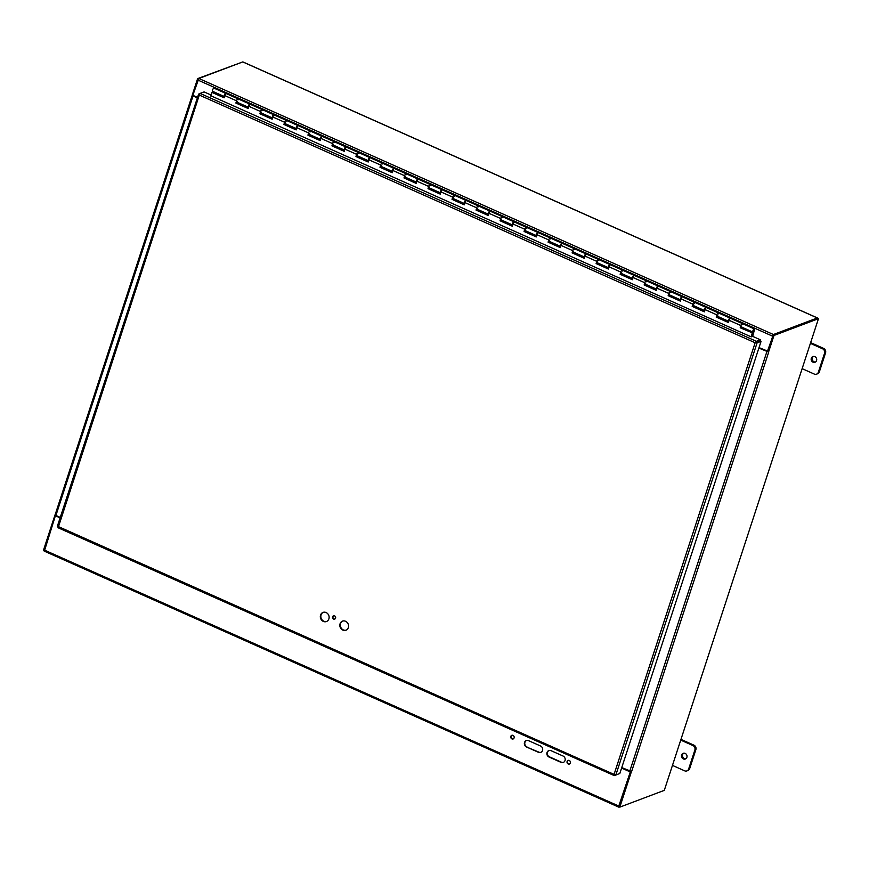 <?xml version="1.0" encoding="UTF-8"?>
<svg xmlns="http://www.w3.org/2000/svg" width="869" height="869" viewBox="0 0 869 869"><rect width="100%" height="100%" fill="white"/><g stroke="black" fill="none" stroke-linecap="round" stroke-linejoin="round"><path stroke-width="1.3" d="M526.484 746.971A3.476 3.128 69.3 0 1 526.288 740.562A3.476 3.128 69.3 0 1 528.548 740.649L540.561 746.004A3.476 3.128 69.3 0 1 540.746 752.413A3.476 3.128 69.3 0 1 538.487 752.326L526.484 746.971L538.91 752.163A3.476 3.128 -110.7 0 0 540.952 752.326M526.505 740.486A3.476 3.128 -110.7 0 0 526.896 746.819M549.023 750.523A3.476 3.128 -110.7 0 0 549.414 756.845L561.428 762.2A3.476 3.128 -110.7 0 0 563.47 762.352M561.005 762.352L549.002 757.008A3.476 3.128 69.3 0 1 548.806 750.588A3.476 3.128 69.3 0 1 551.065 750.686L563.069 756.03A3.476 3.128 69.3 0 1 563.264 762.439A3.476 3.128 69.3 0 1 561.005 762.352L561.428 762.2M512.037 735.228A1.955 1.76 -110.7 0 0 513.405 738.856M511.928 738.9A1.955 1.76 69.3 0 1 511.819 735.293A1.955 1.76 69.3 0 1 513.199 738.943A1.955 1.76 69.3 0 1 511.928 738.9M568.315 760.31A1.955 1.76 -110.7 0 0 569.684 763.938M568.217 763.981A1.955 1.76 69.3 0 1 568.109 760.375A1.955 1.76 69.3 0 1 569.477 764.025A1.955 1.76 69.3 0 1 568.217 763.981M60.211 517.566L55.388 515.762L60.113 517.859M55.388 515.762L44.362 551.098M619.423 806.964L618.793 807.149L618.793 806.041L630.394 771.65L619.206 806.215M621.596 768.066L629.982 771.802M621.693 767.761L630.394 771.65M773.117 335.467L767.827 351.185L759.017 347.611M767.403 351.348L773.421 334.522L817.338 317.967L243.016 62.047M242.755 61.927L198.838 78.482L192.82 95.308L197.535 97.404M810.397 343.364L822.563 348.784A3.476 3.128 69.3 0 1 824.54 353.281L818.337 372.247A3.476 3.128 69.3 0 1 816.556 374.159L817.577 373.779A3.476 3.128 -110.7 0 0 819.348 371.867L825.55 352.901A3.476 3.128 -110.7 0 0 823.584 348.393L810.636 342.625M813.384 356.442A3.041 2.737 -110.7 0 0 815.491 362.015M816.556 374.159A3.476 3.128 69.3 0 1 814.296 374.072L802.13 368.652M814.84 356.648A3.041 2.737 69.3 0 1 815.003 362.264A3.041 2.737 69.3 0 1 812.852 356.572A3.041 2.737 69.3 0 1 814.84 356.648M680.72 740.106L692.886 745.526A3.476 3.128 69.3 0 1 694.863 750.023L688.661 768.989A3.476 3.128 69.3 0 1 686.879 770.912L687.9 770.521A3.476 3.128 -110.7 0 0 689.671 768.609L695.873 749.643A3.476 3.128 -110.7 0 0 693.907 745.146L680.959 739.378M683.707 753.184A3.041 2.737 -110.7 0 0 685.815 758.767M686.879 770.912A3.476 3.128 69.3 0 1 684.62 770.814L672.454 765.393M685.163 753.401A3.041 2.737 69.3 0 1 685.326 759.017A3.041 2.737 69.3 0 1 683.175 753.314A3.041 2.737 69.3 0 1 685.163 753.401M752.337 333.761L753.119 334.109L752.348 333.718M752.684 336.379L754.422 329.872A1.738 0.565 114 0 0 754.325 328.906A1.738 0.565 114 0 0 753.108 330.263A1.738 0.565 114 0 0 752.912 332.088A1.738 0.565 114 0 0 753.608 331.621L753.13 334.065M741.518 327.005L740.779 326.885M717.501 316.305L716.762 316.186M693.484 305.606L692.745 305.486M669.467 294.906L668.728 294.776M645.45 284.196L644.711 284.076M621.433 273.496L620.694 273.377M597.427 262.796L596.688 262.677M573.41 252.097L572.671 251.977M549.393 241.397L548.654 241.278M525.376 230.687L524.637 230.567M501.359 219.987L500.62 219.868M477.342 209.288L476.603 209.168M453.336 198.588L452.586 198.469M429.319 187.889L428.58 187.769M405.302 177.189L404.563 177.07M381.285 166.479L380.546 166.359M357.268 155.779L356.529 155.66M333.251 145.08L332.512 144.96M309.234 134.38L308.495 134.26M285.228 123.68L284.489 123.561M261.211 112.981L260.472 112.861M237.194 102.27L236.455 102.151M213.177 91.571L212.97 92.483M536.684 235.673A1.738 0.565 -66 0 1 536.531 235.662A1.738 0.565 -66 0 1 536.727 233.848A1.738 0.565 -66 0 1 537.944 232.49L526.179 227.243A1.738 0.565 114 0 0 524.963 228.601A1.738 0.565 114 0 0 524.767 230.415A1.738 0.565 -66 0 1 524.757 230.415L524.072 231.469L524.724 229.231A1.738 0.565 -66 0 1 526.179 227.243A1.738 0.565 -66 0 1 526.266 228.243M524.67 230.448L525.365 230.752M512.677 224.973A1.738 0.565 -66 0 1 512.514 224.962A1.738 0.565 -66 0 1 512.71 223.148A1.738 0.565 -66 0 1 513.927 221.791A1.738 0.565 -66 0 1 514.09 222.084M513.612 222.605L512.906 224.18M500.685 219.672L500.685 219.672A1.738 0.565 -66 0 1 500.685 219.661L500.055 220.769L500.707 218.532A1.738 0.565 -66 0 1 502.163 216.544A1.738 0.565 114 0 0 500.946 217.902A1.738 0.565 114 0 0 500.75 219.716A1.738 0.565 -66 0 1 500.74 219.716L500.75 219.716A1.738 0.565 -66 0 0 501.543 219.118M500.653 219.748L501.348 220.053M488.66 214.263A1.738 0.565 -66 0 1 488.497 214.263A1.738 0.565 -66 0 1 488.693 212.449A1.738 0.565 -66 0 1 489.92 211.091A1.738 0.565 -66 0 1 490.073 211.384M489.475 211.884L488.889 213.481M489.92 211.091L478.146 205.844A1.738 0.565 114 0 0 476.929 207.202A1.738 0.565 114 0 0 476.733 209.016A1.738 0.565 -66 0 1 476.723 209.016L476.657 208.984A1.738 0.565 -66 0 1 476.668 208.962L476.038 210.07L476.69 207.832A1.738 0.565 -66 0 1 478.146 205.844A1.738 0.565 -66 0 1 478.243 206.833M476.647 209.049L477.331 209.353M464.643 203.563A1.738 0.565 -66 0 1 464.491 203.563A1.738 0.565 -66 0 1 464.676 201.749A1.738 0.565 -66 0 1 465.903 200.391A1.738 0.565 -66 0 1 466.056 200.674M465.458 201.184L464.785 202.705M452.651 198.262L452.032 199.37L452.684 197.133A1.738 0.565 -66 0 1 454.129 195.145A1.738 0.565 114 0 0 452.912 196.503A1.738 0.565 114 0 0 452.716 198.317L452.716 198.317A1.738 0.565 -66 0 0 453.52 197.719M452.63 198.349L453.314 198.653M440.626 192.864A1.738 0.565 -66 0 1 440.474 192.853A1.738 0.565 -66 0 1 440.67 191.039A1.738 0.565 -66 0 1 441.887 189.681A1.738 0.565 -66 0 1 442.039 189.974M441.561 190.496L440.768 192.006M428.634 187.563L428.015 188.66L428.667 186.433A1.738 0.565 -66 0 1 430.122 184.445A1.738 0.565 114 0 0 428.895 185.803A1.738 0.565 114 0 0 428.699 187.617A1.738 0.565 -66 0 1 428.699 187.606L428.699 187.617A1.738 0.565 -66 0 0 429.503 187.02M428.613 187.639L429.297 187.954M416.609 182.164A1.738 0.565 -66 0 1 416.457 182.153A1.738 0.565 -66 0 1 416.653 180.339A1.738 0.565 -66 0 1 417.87 178.981A1.738 0.565 -66 0 1 418.032 179.275M417.544 179.796L416.751 181.295M404.617 176.863L404.628 176.863A1.738 0.565 -66 0 1 404.617 176.863L403.998 177.96L404.65 175.734A1.738 0.565 -66 0 1 406.105 173.735A1.738 0.565 114 0 0 404.878 175.093A1.738 0.565 114 0 0 404.693 176.918A1.738 0.565 -66 0 1 404.682 176.907L404.693 176.918A1.738 0.565 -66 0 0 405.486 176.32M404.596 176.939L405.28 177.243M392.592 171.465A1.738 0.565 -66 0 1 392.44 171.454A1.738 0.565 -66 0 1 392.636 169.64A1.738 0.565 -66 0 1 393.853 168.282A1.738 0.565 -66 0 1 394.015 168.575M393.538 169.097L392.734 170.596M380.6 166.164L380.611 166.164A1.738 0.565 -66 0 1 380.6 166.164L379.981 167.261L380.633 165.023A1.738 0.565 -66 0 1 382.088 163.035A1.738 0.565 114 0 0 380.872 164.393A1.738 0.565 114 0 0 380.676 166.207A1.738 0.565 -66 0 1 380.665 166.207L380.676 166.207A1.738 0.565 -66 0 0 381.469 165.621M380.579 166.24L381.274 166.544M368.586 160.754A1.738 0.565 -66 0 1 368.423 160.754A1.738 0.565 -66 0 1 368.619 158.94A1.738 0.565 -66 0 1 369.836 157.582A1.738 0.565 -66 0 1 369.998 157.876M369.521 158.397L368.717 159.896M356.594 155.464L356.594 155.464A1.738 0.565 -66 0 1 356.594 155.453L355.964 156.561L356.616 154.324A1.738 0.565 -66 0 1 358.071 152.336A1.738 0.565 114 0 0 356.855 153.694A1.738 0.565 114 0 0 356.659 155.508A1.738 0.565 -66 0 1 356.648 155.508L356.659 155.508A1.738 0.565 -66 0 0 357.452 154.91M356.562 155.54L357.257 155.844M344.569 150.055A1.738 0.565 -66 0 1 344.406 150.055A1.738 0.565 -66 0 1 344.602 148.241A1.738 0.565 -66 0 1 345.829 146.883A1.738 0.565 -66 0 1 345.981 147.165M345.504 147.697L344.797 149.262M332.577 144.754L332.577 144.765A1.738 0.565 -66 0 1 332.577 144.754L331.947 145.862L332.599 143.624A1.738 0.565 -66 0 1 334.054 141.636A1.738 0.565 114 0 0 332.838 142.994A1.738 0.565 114 0 0 332.642 144.808A1.738 0.565 -66 0 1 332.631 144.808L332.642 144.808A1.738 0.565 -66 0 0 333.446 144.211M332.555 144.841L333.24 145.145M320.552 139.355A1.738 0.565 -66 0 1 320.4 139.355A1.738 0.565 -66 0 1 320.585 137.53A1.738 0.565 -66 0 1 321.812 136.183A1.738 0.565 -66 0 1 321.964 136.466M321.487 136.998L320.694 138.497M308.56 134.054L307.93 135.162L308.593 132.924A1.738 0.565 -66 0 1 310.037 130.937A1.738 0.565 114 0 0 308.821 132.294A1.738 0.565 114 0 0 308.625 134.108A1.738 0.565 -66 0 1 308.614 134.098L308.625 134.108A1.738 0.565 -66 0 0 309.429 133.511M308.538 134.141L309.223 134.445M296.535 128.655A1.738 0.565 -66 0 1 296.383 128.645A1.738 0.565 -66 0 1 296.579 126.831A1.738 0.565 -66 0 1 297.795 125.473A1.738 0.565 -66 0 1 297.948 125.766M297.47 126.287L296.677 127.797M284.543 123.355L283.924 124.452L284.576 122.225A1.738 0.565 -66 0 1 286.031 120.237A1.738 0.565 114 0 0 284.804 121.595A1.738 0.565 114 0 0 284.608 123.409A1.738 0.565 -66 0 1 284.608 123.398L284.608 123.409A1.738 0.565 -66 0 0 285.412 122.811M284.521 123.431L285.206 123.746M272.518 117.956A1.738 0.565 -66 0 1 272.366 117.945A1.738 0.565 -66 0 1 272.562 116.131A1.738 0.565 -66 0 1 273.778 114.773A1.738 0.565 -66 0 1 273.941 115.066M273.453 115.588L272.66 117.087M273.778 114.773L262.014 109.527A1.738 0.565 114 0 0 260.787 110.884A1.738 0.565 114 0 0 260.602 112.709A1.738 0.565 -66 0 1 260.591 112.698L259.907 113.752L260.559 111.525A1.738 0.565 -66 0 1 262.014 109.527A1.738 0.565 -66 0 1 262.101 110.526M753.119 334.109L752.358 336.433M225.744 93.374L213.98 88.127A1.738 0.565 114 0 0 212.764 89.485A1.738 0.565 114 0 0 212.568 91.299L224.332 96.546A1.738 0.565 -66 0 1 224.528 94.732A1.738 0.565 -66 0 1 225.744 93.374A1.738 0.565 -66 0 1 225.907 93.667M754.325 328.906L742.322 323.561A1.738 0.565 114 0 0 741.094 324.919A1.738 0.565 114 0 0 740.899 326.733L740.214 327.787L740.866 325.549A1.738 0.565 -66 0 1 742.322 323.561A1.738 0.565 -66 0 1 742.408 324.55M740.812 326.766L741.496 327.07M728.809 321.28A1.738 0.565 -66 0 1 728.656 321.28A1.738 0.565 -66 0 1 728.852 319.455A1.738 0.565 -66 0 1 730.069 318.097A1.738 0.565 -66 0 1 730.232 318.391M729.634 318.89L729.037 320.487M730.069 318.097L718.305 312.862A1.738 0.565 114 0 0 717.077 314.22A1.738 0.565 114 0 0 716.892 316.034A1.738 0.565 -66 0 1 716.882 316.023L716.197 317.076L716.849 314.85A1.738 0.565 -66 0 1 718.305 312.862A1.738 0.565 -66 0 1 718.391 313.85M716.795 316.055L717.479 316.37M704.792 310.581A1.738 0.565 -66 0 1 704.64 310.57A1.738 0.565 -66 0 1 704.835 308.756A1.738 0.565 -66 0 1 706.052 307.398A1.738 0.565 -66 0 1 706.215 307.691M705.617 308.191L705.031 309.788M706.052 307.398L694.288 302.162A1.738 0.565 114 0 0 693.06 303.52A1.738 0.565 114 0 0 692.875 305.334A1.738 0.565 -66 0 1 692.865 305.323L692.18 306.377L692.832 304.15A1.738 0.565 -66 0 1 694.288 302.162A1.738 0.565 -66 0 1 694.374 303.151M692.778 305.356L693.473 305.671M680.775 299.881A1.738 0.565 -66 0 1 680.623 299.87A1.738 0.565 -66 0 1 680.818 298.056A1.738 0.565 -66 0 1 682.035 296.698A1.738 0.565 -66 0 1 682.198 296.992M681.72 297.513L681.014 299.088M682.035 296.698L670.271 291.452A1.738 0.565 114 0 0 669.054 292.81A1.738 0.565 114 0 0 668.858 294.624A1.738 0.565 -66 0 1 668.848 294.624L668.163 295.677L668.815 293.44A1.738 0.565 -66 0 1 670.271 291.452A1.738 0.565 -66 0 1 670.357 292.451M668.761 294.656L669.456 294.96M656.768 289.181A1.738 0.565 -66 0 1 656.606 289.171A1.738 0.565 -66 0 1 656.801 287.357A1.738 0.565 -66 0 1 658.018 285.999A1.738 0.565 -66 0 1 658.181 286.292M657.703 286.813L656.997 288.389M644.776 283.881L644.146 284.978L644.798 282.74A1.738 0.565 -66 0 1 646.254 280.752A1.738 0.565 114 0 0 645.037 282.11A1.738 0.565 114 0 0 644.841 283.924A1.738 0.565 -66 0 1 644.831 283.924L644.841 283.924A1.738 0.565 -66 0 0 645.645 283.337M644.755 283.957L645.439 284.261M632.751 278.471A1.738 0.565 -66 0 1 632.589 278.471A1.738 0.565 -66 0 1 632.784 276.657A1.738 0.565 -66 0 1 634.012 275.299A1.738 0.565 -66 0 1 634.164 275.592M633.566 276.092L632.98 277.689M634.012 275.299L622.237 270.053A1.738 0.565 114 0 0 621.02 271.41A1.738 0.565 114 0 0 620.824 273.224A1.738 0.565 -66 0 1 620.814 273.224L620.129 274.278L620.781 272.04A1.738 0.565 -66 0 1 622.237 270.053A1.738 0.565 -66 0 1 622.334 271.041M620.738 273.257L621.422 273.561M608.734 267.771A1.738 0.565 -66 0 1 608.582 267.771A1.738 0.565 -66 0 1 608.767 265.957A1.738 0.565 -66 0 1 609.995 264.6A1.738 0.565 -66 0 1 610.147 264.882M609.549 265.393L608.963 266.979M609.995 264.6L598.23 259.353A1.738 0.565 114 0 0 597.003 260.711A1.738 0.565 114 0 0 596.807 262.525L596.123 263.579L596.775 261.341A1.738 0.565 -66 0 1 598.23 259.353A1.738 0.565 -66 0 1 598.317 260.342M596.721 262.557L597.405 262.862M584.718 257.072A1.738 0.565 -66 0 1 584.565 257.072A1.738 0.565 -66 0 1 584.761 255.247A1.738 0.565 -66 0 1 585.978 253.889A1.738 0.565 -66 0 1 586.14 254.182M585.543 254.682L584.946 256.279M585.978 253.889L574.213 248.653A1.738 0.565 114 0 0 572.986 250.011A1.738 0.565 114 0 0 572.801 251.825A1.738 0.565 -66 0 1 572.79 251.814L572.106 252.868L572.758 250.641A1.738 0.565 -66 0 1 574.213 248.653A1.738 0.565 -66 0 1 574.3 249.642M572.704 251.847L573.388 252.162M560.701 246.372A1.738 0.565 -66 0 1 560.548 246.362A1.738 0.565 -66 0 1 560.744 244.547A1.738 0.565 -66 0 1 561.961 243.19A1.738 0.565 -66 0 1 562.124 243.483M561.526 243.983L560.939 245.579M561.961 243.19L550.196 237.954A1.738 0.565 114 0 0 548.969 239.301A1.738 0.565 114 0 0 548.784 241.126A1.738 0.565 -66 0 1 548.774 241.115L548.089 242.169L548.741 239.942A1.738 0.565 -66 0 1 550.196 237.954A1.738 0.565 -66 0 1 550.283 238.942M548.687 241.147L549.382 241.463M537.629 233.305L536.923 234.88M260.504 112.731L261.189 113.035M248.501 107.256A1.738 0.565 -66 0 1 248.349 107.245A1.738 0.565 -66 0 1 248.545 105.431A1.738 0.565 -66 0 1 249.761 104.074A1.738 0.565 -66 0 1 249.924 104.367M249.446 104.888L248.643 106.387M249.761 104.074L237.997 98.827A1.738 0.565 114 0 0 236.781 100.185A1.738 0.565 114 0 0 236.585 101.999A1.738 0.565 -66 0 1 236.574 101.999L235.89 103.053L236.542 100.815A1.738 0.565 -66 0 1 237.997 98.827A1.738 0.565 -66 0 1 238.084 99.826M236.487 102.031L237.183 102.336M225.429 94.189L224.626 95.688M741.702 326.136A1.738 0.565 -66 0 1 740.899 326.733L740.833 326.701A1.738 0.565 -66 0 1 740.833 326.679L740.833 326.69M740.573 327.591L752.576 332.936L740.214 327.787M717.685 315.436A1.738 0.565 -66 0 1 716.892 316.034L716.816 316.001A1.738 0.565 -66 0 1 716.816 315.979L716.827 315.979M716.556 316.892L728.537 322.225M742.322 323.561L730.547 318.315A1.738 0.565 114 0 0 729.091 320.303L728.439 322.54L716.197 317.076M693.668 304.737A1.738 0.565 -66 0 1 692.875 305.334L692.799 305.301A1.738 0.565 -66 0 1 692.799 305.28L692.81 305.28M692.539 306.192L704.52 311.526M718.305 312.862L706.53 307.615A1.738 0.565 114 0 0 705.085 309.603L704.422 311.841L692.18 306.377M669.651 294.037A1.738 0.565 -66 0 1 668.858 294.624L668.793 294.58M668.522 295.482L680.503 300.826M694.288 302.162L682.523 296.916A1.738 0.565 114 0 0 681.068 298.903L680.416 301.141L668.163 295.677M658.018 285.999L646.254 280.752A1.738 0.565 -66 0 1 646.351 281.741M644.505 284.782L656.486 290.127M670.271 291.452L658.506 286.216A1.738 0.565 114 0 0 657.051 288.204L656.399 290.431L644.146 284.978M621.628 272.627A1.738 0.565 -66 0 1 620.824 273.224L620.748 273.192A1.738 0.565 -66 0 1 620.759 273.17L620.759 273.181M620.488 274.083L632.469 279.416M646.254 280.752L634.489 275.506A1.738 0.565 114 0 0 633.034 277.504L632.382 279.731L620.129 274.278M597.611 261.927A1.738 0.565 -66 0 1 596.807 262.525L596.742 262.471M596.482 263.383L608.452 268.717M622.237 270.053L610.472 264.806A1.738 0.565 114 0 0 609.017 266.794L608.365 269.032L596.123 263.579M573.594 251.228A1.738 0.565 -66 0 1 572.801 251.825L572.725 251.771M572.465 252.683L584.446 258.017M598.23 259.353L586.456 254.106A1.738 0.565 114 0 0 585 256.094L584.348 258.332L572.106 252.868M549.577 240.528A1.738 0.565 -66 0 1 548.784 241.126L548.708 241.093A1.738 0.565 -66 0 1 548.708 241.071L548.719 241.071M548.448 241.973L560.429 247.317M574.213 248.653L562.439 243.407A1.738 0.565 114 0 0 560.983 245.395L560.331 247.632L548.089 242.169M525.56 229.829A1.738 0.565 -66 0 1 524.767 230.415L524.691 230.383A1.738 0.565 -66 0 1 524.691 230.372L524.702 230.372M524.431 231.273L536.412 236.618M550.196 237.954L538.432 232.707A1.738 0.565 114 0 0 536.977 234.695L536.325 236.933L524.072 231.469M513.927 221.791L502.163 216.544A1.738 0.565 -66 0 1 502.26 217.532M500.414 220.574L512.395 225.918M526.179 227.243L514.415 222.008A1.738 0.565 114 0 0 512.96 223.996L512.308 226.222L500.055 220.769M477.537 208.419A1.738 0.565 -66 0 1 476.733 209.016L476.668 208.962M476.397 209.874L488.378 215.208M502.163 216.544L490.398 211.297A1.738 0.565 114 0 0 488.943 213.296L488.291 215.523L476.038 210.07M465.903 200.391L454.129 195.145A1.738 0.565 -66 0 1 454.226 196.133M452.391 199.175L464.361 204.508M478.146 205.844L466.381 200.598A1.738 0.565 114 0 0 464.926 202.586L464.274 204.823L452.032 199.37M441.887 189.681L430.122 184.445A1.738 0.565 -66 0 1 430.209 185.434M428.374 188.475L440.355 193.809M454.129 195.145L442.364 189.898A1.738 0.565 114 0 0 440.909 191.886L440.257 194.124L428.015 188.66M417.87 178.981L406.105 173.735A1.738 0.565 -66 0 1 406.192 174.734M404.357 177.765L416.338 183.109M430.122 184.445L418.347 179.199A1.738 0.565 114 0 0 416.892 181.186L416.24 183.424L403.998 177.96M393.853 168.282L382.088 163.035A1.738 0.565 -66 0 1 382.175 164.035M380.34 167.065L392.321 172.41M406.105 173.735L394.33 168.499A1.738 0.565 114 0 0 392.886 170.487L392.234 172.725L379.981 167.261M369.836 157.582L358.071 152.336A1.738 0.565 -66 0 1 358.169 153.324M356.323 156.366L368.304 161.71M382.088 163.035L370.324 157.8A1.738 0.565 114 0 0 368.869 159.787L368.217 162.014L355.964 156.561M345.829 146.883L334.054 141.636A1.738 0.565 -66 0 1 334.152 142.625M332.306 145.666L344.287 151M358.071 152.336L346.307 147.089A1.738 0.565 114 0 0 344.852 149.077L344.2 151.315L331.947 145.862M321.812 136.183L310.037 130.937A1.738 0.565 -66 0 1 310.135 131.925M308.289 134.967L320.27 140.3M334.054 141.636L322.29 136.39A1.738 0.565 114 0 0 320.835 138.377L320.183 140.615L307.93 135.162M297.795 125.473L286.031 120.237A1.738 0.565 -66 0 1 286.118 121.225M284.282 124.267L296.264 129.6M310.037 130.937L298.273 125.69A1.738 0.565 114 0 0 296.818 127.678L296.166 129.915L283.924 124.452M261.395 112.112A1.738 0.565 -66 0 1 260.602 112.709L260.526 112.666A1.738 0.565 -66 0 1 260.526 112.655L260.537 112.655M260.265 113.557L272.247 118.901M286.031 120.237L274.256 114.99A1.738 0.565 114 0 0 272.801 116.978L272.149 119.216L259.907 113.752M237.378 101.412A1.738 0.565 -66 0 1 236.585 101.999L236.509 101.966A1.738 0.565 -66 0 1 236.509 101.955L236.52 101.955M236.249 102.857L248.23 108.201M262.014 109.527L250.239 104.291A1.738 0.565 114 0 0 248.795 106.279L248.132 108.506L235.89 103.053M237.997 98.827L226.233 93.591A1.738 0.565 114 0 0 224.778 95.579L224.126 97.806L211.873 92.353L210.787 96.068M751.131 336.846L752.217 333.131M211.873 92.353L224.213 97.502M752.576 332.936L751.457 336.77M753.651 329.916L753.282 331.263L753.651 329.916M323.268 612.319A4.888 4.399 -110.7 0 0 326.701 621.444M323.322 621.4A4.888 4.399 69.3 0 1 323.051 612.384A4.888 4.399 69.3 0 1 326.494 621.531A4.888 4.399 69.3 0 1 323.322 621.4M342.777 621.009A4.888 4.399 -110.7 0 0 346.22 630.134M342.831 630.101A4.888 4.399 69.3 0 1 342.56 621.085A4.888 4.399 69.3 0 1 346.014 630.221A4.888 4.399 69.3 0 1 342.831 630.101M333.674 615.795A1.738 1.564 -110.7 0 0 334.88 619.01M333.555 619.054A1.738 1.564 69.3 0 1 333.457 615.849A1.738 1.564 69.3 0 1 334.684 619.108A1.738 1.564 69.3 0 1 333.555 619.054M755.563 342.603L757.084 342.853L761.07 341.343L760.179 340.952L755.563 342.603L760.093 340.746L760.397 339.812L752.597 336.336L751.196 336.868L210.874 95.775M199.935 93.58L198.729 94.037L199.316 95.079L200.098 93.417L204.085 91.918L211.091 95.036M761.07 341.343L619.825 773.486L615.839 774.985L614.068 774.388L614.47 775.604L618.489 773.986M58.038 527.733L614.253 775.593L614.752 774.724M58.158 527.711L57.484 526.179L614.068 774.388L755.139 342.766L199.316 95.079L58.158 527.711M756.193 342.451L757.084 342.853L615.839 774.985M760.397 339.812L756.41 341.321L755.139 342.766M756.106 342.256L756.41 341.321L200.098 93.417M199.512 94.395L198.588 94.21M768.554 352.054L773.986 335.456L773.095 335.065L767.675 351.663L768.739 351.988L631.622 771.509L621.748 767.599M768.511 352.032L758.865 348.078M767.685 351.608L758.963 347.785M630.47 771.422L618.924 806.747L619.814 807.138L631.437 771.574M773.986 335.456L818.468 318.684L817.577 318.293L773.095 335.065M818.468 318.684L664.296 790.366L619.814 807.138M60.265 517.392L55.92 515.458L193.037 95.948L192.245 95.264L55.127 514.785L55.92 515.458M198.349 78.949L197.621 78.623L192.19 95.221L197.48 97.578M197.382 97.882L193.037 95.948M55.073 514.741L43.45 550.305L44.069 550.577M242.484 62.025L197.621 78.623M618.793 806.041L44.2 549.99M197.806 80.035L772.4 336.086M198.838 78.482L773.421 334.522M819.348 371.867L818.337 372.247M824.54 353.281L825.55 352.901M823.584 348.393L822.563 348.784M689.671 768.609L688.661 768.989M694.863 750.023L695.873 749.643M693.907 745.146L692.886 745.526M740.866 325.549L729.091 320.303M716.849 314.85L705.085 309.603M692.832 304.15L681.068 298.903M668.815 293.44L657.051 288.204M644.798 282.74L633.034 277.504M620.781 272.04L609.017 266.794M596.775 261.341L585 256.094M572.758 250.641L560.983 245.395M548.741 239.942L536.977 234.695M524.724 229.231L512.96 223.996M500.707 218.532L488.943 213.296M476.69 207.832L464.926 202.586M452.684 197.133L440.909 191.886M428.667 186.433L416.892 181.186M404.65 175.734L392.886 170.487M380.633 165.023L368.869 159.787M356.616 154.324L344.852 149.077M332.599 143.624L320.835 138.377M308.593 132.924L296.818 127.678M284.576 122.225L272.801 116.978M260.559 111.525L248.795 106.279M236.542 100.815L224.778 95.579M766.882 351.652L629.764 771.172M618.793 807.149L44.2 551.109M242.918 61.916L817.501 317.967M248.349 107.245L236.585 101.999M272.366 117.945L260.602 112.709M296.383 128.645L284.608 123.409M320.4 139.355L308.625 134.108M344.406 150.055L332.642 144.808M368.423 160.754L356.659 155.508M392.44 171.454L380.676 166.207M416.457 182.153L404.693 176.918M440.474 192.853L428.699 187.617M464.491 203.563L452.716 198.317M488.497 214.263L476.733 209.016M512.514 224.962L500.75 219.716M536.531 235.662L524.767 230.415M560.548 246.362L548.784 241.126M584.565 257.072L572.801 251.825M608.582 267.771L596.807 262.525M632.589 278.471L620.824 273.224M656.606 289.171L644.841 283.924M680.623 299.87L668.858 294.624M704.64 310.57L692.875 305.334M728.656 321.28L716.892 316.034M752.912 332.088L740.899 326.733M198.577 94.2L57.376 526.234"/></g></svg>
